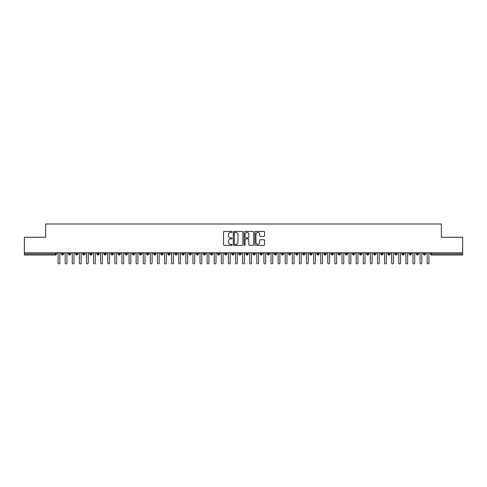 <?xml version="1.0" encoding="UTF-8"?>
<svg xmlns="http://www.w3.org/2000/svg" width="487" height="487" viewBox="0 0 487 487"><rect width="100%" height="100%" fill="white"/><g stroke="black" fill="none" stroke-linecap="round" stroke-linejoin="round"><path stroke-width="0.73" d="M232.141 231.928A0.487 0.487 0 0 0 231.654 231.441L224.251 231.441A0.694 0.694 0 0 0 223.557 232.135L223.557 244.675A0.694 0.694 0 0 0 224.251 245.375L231.654 245.375A0.487 0.487 0 0 0 232.141 244.888A0.487 0.487 0 0 0 231.654 244.401L230.698 244.401A2.228 2.228 0 0 1 228.47 242.167L228.47 241.126A2.228 2.228 0 0 1 230.698 238.898L231.654 238.898A0.487 0.487 0 0 0 232.141 238.405A0.487 0.487 0 0 0 231.654 237.918L230.698 237.918A2.228 2.228 0 0 1 228.47 235.69L228.47 234.643A2.228 2.228 0 0 1 230.698 232.415L231.654 232.415A0.487 0.487 0 0 0 232.141 231.928M263.863 236.353A0.694 0.694 0 0 0 264.557 235.653L264.557 232.135A0.694 0.694 0 0 0 263.863 231.441L255.638 231.441A0.694 0.694 0 0 0 254.945 232.135L254.945 244.675A0.694 0.694 0 0 0 255.638 245.375L263.863 245.375A0.694 0.694 0 0 0 264.557 244.675L264.557 240.426A0.694 0.694 0 0 0 263.863 239.732L260.344 239.732A0.694 0.694 0 0 0 259.644 240.426L259.644 242.538A1.863 1.863 0 0 1 257.781 244.401A1.863 1.863 0 0 1 255.918 242.538L255.918 234.277A1.863 1.863 0 0 1 257.781 232.415A1.863 1.863 0 0 1 259.644 234.277L259.644 235.653A0.694 0.694 0 0 0 260.344 236.353L263.863 236.353M24.35 252.814L462.65 252.814L462.65 237.272L441.356 237.272L441.356 223.996L45.644 223.996L45.644 237.272L24.35 237.272L24.35 253.952L55.384 253.952L55.384 252.814M242.891 232.135A0.694 0.694 0 0 0 242.191 231.441L233.973 231.441A0.694 0.694 0 0 0 233.273 232.135L233.273 244.675A0.694 0.694 0 0 0 233.973 245.375L242.191 245.375A0.694 0.694 0 0 0 242.891 244.675L242.891 232.135M244.809 231.441L253.027 231.441A0.694 0.694 0 0 1 253.727 232.135L253.727 244.675A0.694 0.694 0 0 1 253.027 245.375L249.508 245.375A0.694 0.694 0 0 1 248.814 244.675L248.814 239.592A0.694 0.694 0 0 0 248.114 238.898L245.783 238.898A0.694 0.694 0 0 0 245.083 239.592L245.083 244.888A0.487 0.487 0 0 1 244.596 245.375A0.487 0.487 0 0 1 244.109 244.888L244.109 232.135A0.694 0.694 0 0 1 244.809 231.441M56.449 253.952L55.384 253.952L55.384 255.018A1.065 1.065 0 0 0 56.449 253.952L56.449 252.814L56.449 253.952A1.065 1.065 0 0 1 55.384 255.018L24.35 255.018L24.35 253.952M462.65 252.814L462.65 255.018L431.616 255.018A1.065 1.065 0 0 1 430.551 253.952L430.551 252.814M62.519 252.814L62.519 255.018A1.065 1.065 0 0 1 61.453 253.952L61.453 252.814M63.547 252.814L63.547 253.952A1.065 1.065 0 0 1 62.519 255.018A1.065 1.065 0 0 0 63.547 253.952L61.453 253.952A1.065 1.065 0 0 0 62.519 255.018M69.617 252.814L69.617 255.018A1.065 1.065 0 0 1 68.551 253.952L68.551 252.814L68.551 253.952A1.065 1.065 0 0 0 69.617 255.018A1.065 1.065 0 0 0 70.645 253.952L70.645 252.814M76.715 252.814L76.715 255.018A1.065 1.065 0 0 1 75.649 253.952L75.649 252.814L75.649 253.952A1.065 1.065 0 0 0 76.715 255.018A1.065 1.065 0 0 0 77.743 253.952L77.743 252.814M83.813 252.814L83.813 255.018A1.065 1.065 0 0 1 82.747 253.952L82.747 252.814L82.747 253.952A1.065 1.065 0 0 0 83.813 255.018A1.065 1.065 0 0 0 84.841 253.952L84.841 252.814M90.911 252.814L90.911 255.018A1.065 1.065 0 0 1 89.845 253.952L89.845 252.814L89.845 253.952A1.065 1.065 0 0 0 90.911 255.018A1.065 1.065 0 0 0 91.94 253.952L91.94 252.814M98.009 252.814L98.009 255.018A1.065 1.065 0 0 1 96.943 253.952L96.943 252.814L96.943 253.952A1.065 1.065 0 0 0 98.009 255.018A1.065 1.065 0 0 0 99.038 253.952L99.038 252.814M105.107 252.814L105.107 255.018A1.065 1.065 0 0 1 104.041 253.952L104.041 252.814L104.041 253.952A1.065 1.065 0 0 0 105.107 255.018A1.065 1.065 0 0 0 106.136 253.952L106.136 252.814M112.205 252.814L112.205 255.018A1.065 1.065 0 0 1 111.139 253.952L111.139 252.814L111.139 253.952A1.065 1.065 0 0 0 112.205 255.018A1.065 1.065 0 0 0 113.234 253.952L113.234 252.814M119.303 252.814L119.303 255.018A1.065 1.065 0 0 1 118.238 253.952L118.238 252.814L118.238 253.952A1.065 1.065 0 0 0 119.303 255.018A1.065 1.065 0 0 0 120.332 253.952L120.332 252.814M126.401 252.814L126.401 255.018A1.065 1.065 0 0 1 125.336 253.952L125.336 252.814L125.336 253.952A1.065 1.065 0 0 0 126.401 255.018A1.065 1.065 0 0 0 127.43 253.952L127.43 252.814M133.499 252.814L133.499 255.018A1.065 1.065 0 0 1 132.434 253.952L132.434 252.814L132.434 253.952A1.065 1.065 0 0 0 133.499 255.018A1.065 1.065 0 0 0 134.528 253.952L134.528 252.814M140.597 252.814L140.597 255.018A1.065 1.065 0 0 1 139.532 253.952L139.532 252.814L139.532 253.952A1.065 1.065 0 0 0 140.597 255.018A1.065 1.065 0 0 0 141.626 253.952L141.626 252.814M147.695 252.814L147.695 255.018A1.065 1.065 0 0 1 146.63 253.952A1.065 1.065 0 0 0 147.695 255.018A1.065 1.065 0 0 1 146.63 253.952L146.63 252.814M148.724 252.814L148.724 253.952A1.065 1.065 0 0 1 147.695 255.018A1.065 1.065 0 0 0 148.724 253.952L146.63 253.952M154.793 255.018A1.065 1.065 0 0 1 153.728 253.952L153.728 252.814L153.728 253.952A1.065 1.065 0 0 0 154.793 255.018A1.065 1.065 0 0 0 155.822 253.952L155.822 252.814L155.822 253.952A1.065 1.065 0 0 1 154.793 255.018L154.793 253.952L155.822 253.952M161.891 252.814L161.891 255.018A1.065 1.065 0 0 1 160.826 253.952L160.826 252.814L160.826 253.952A1.065 1.065 0 0 0 161.891 255.018A1.065 1.065 0 0 0 162.92 253.952L162.92 252.814M168.989 252.814L168.989 255.018A1.065 1.065 0 0 1 167.924 253.952L167.924 252.814L167.924 253.952A1.065 1.065 0 0 0 168.989 255.018A1.065 1.065 0 0 0 170.018 253.952L170.018 252.814M176.087 252.814L176.087 253.952L175.022 253.952L175.022 252.814L175.022 253.952A1.065 1.065 0 0 0 176.087 255.018A1.065 1.065 0 0 0 177.116 253.952L177.116 252.814L177.116 253.952A1.065 1.065 0 0 1 176.087 255.018A1.065 1.065 0 0 1 175.022 253.952A1.065 1.065 0 0 0 176.087 255.018L176.087 253.952L177.116 253.952M183.185 252.814L183.185 255.018A1.065 1.065 0 0 1 182.12 253.952L182.12 252.814L182.12 253.952A1.065 1.065 0 0 0 183.185 255.018A1.065 1.065 0 0 0 184.214 253.952L184.214 252.814M190.283 252.814L190.283 255.018A1.065 1.065 0 0 1 189.218 253.952L189.218 252.814L189.218 253.952A1.065 1.065 0 0 0 190.283 255.018A1.065 1.065 0 0 0 191.312 253.952L191.312 252.814M197.381 252.814L197.381 255.018A1.065 1.065 0 0 1 196.316 253.952L196.316 252.814L196.316 253.952A1.065 1.065 0 0 0 197.381 255.018A1.065 1.065 0 0 0 198.41 253.952L198.41 252.814M204.479 252.814L204.479 255.018A1.065 1.065 0 0 1 203.414 253.952L203.414 252.814M205.508 252.814L205.508 253.952A1.065 1.065 0 0 1 204.479 255.018A1.065 1.065 0 0 0 205.508 253.952L203.414 253.952A1.065 1.065 0 0 0 204.479 255.018M211.577 252.814L211.577 255.018A1.065 1.065 0 0 1 210.512 253.952L210.512 252.814L210.512 253.952A1.065 1.065 0 0 0 211.577 255.018A1.065 1.065 0 0 0 212.606 253.952L212.606 252.814M218.675 252.814L218.675 255.018A1.065 1.065 0 0 1 217.61 253.952L217.61 252.814M219.704 252.814L219.704 253.952A1.065 1.065 0 0 1 218.675 255.018A1.065 1.065 0 0 0 219.704 253.952L217.61 253.952A1.065 1.065 0 0 0 218.675 255.018M225.773 252.814L225.773 255.018A1.065 1.065 0 0 1 224.708 253.952L224.708 252.814M226.802 252.814L226.802 253.952A1.065 1.065 0 0 1 225.773 255.018A1.065 1.065 0 0 0 226.802 253.952L224.708 253.952A1.065 1.065 0 0 0 225.773 255.018M232.871 252.814L232.871 255.018A1.065 1.065 0 0 1 231.806 253.952A1.065 1.065 0 0 0 232.871 255.018A1.065 1.065 0 0 1 231.806 253.952L231.806 252.814M233.9 252.814L233.9 253.952L233.9 252.814M239.969 252.814L239.969 255.018A1.065 1.065 0 0 1 238.904 253.952L238.904 252.814M240.998 252.814L240.998 253.952A1.065 1.065 0 0 1 239.969 255.018A1.065 1.065 0 0 0 240.998 253.952L238.904 253.952A1.065 1.065 0 0 0 239.969 255.018M247.067 252.814L247.067 255.018A1.065 1.065 0 0 1 246.002 253.952L246.002 252.814M248.096 252.814L248.096 253.952A1.065 1.065 0 0 1 247.067 255.018A1.065 1.065 0 0 0 248.096 253.952L246.002 253.952A1.065 1.065 0 0 0 247.067 255.018M254.165 252.814L254.165 255.018A1.065 1.065 0 0 1 253.1 253.952L253.1 252.814M255.194 252.814L255.194 253.952A1.065 1.065 0 0 1 254.165 255.018A1.065 1.065 0 0 0 255.194 253.952L253.1 253.952A1.065 1.065 0 0 0 254.165 255.018M261.263 252.814L261.263 255.018A1.065 1.065 0 0 1 260.198 253.952L260.198 252.814M262.292 252.814L262.292 253.952A1.065 1.065 0 0 1 261.263 255.018A1.065 1.065 0 0 0 262.292 253.952L260.198 253.952A1.065 1.065 0 0 0 261.263 255.018M268.361 252.814L268.361 255.018A1.065 1.065 0 0 1 267.296 253.952L267.296 252.814M269.39 252.814L269.39 253.952L269.39 252.814M275.459 252.814L275.459 255.018A1.065 1.065 0 0 1 274.394 253.952L274.394 252.814M276.488 252.814L276.488 253.952A1.065 1.065 0 0 1 275.459 255.018A1.065 1.065 0 0 0 276.488 253.952L274.394 253.952A1.065 1.065 0 0 0 275.459 255.018M282.557 252.814L282.557 255.018A1.065 1.065 0 0 1 281.492 253.952L281.492 252.814L281.492 253.952A1.065 1.065 0 0 0 282.557 255.018A1.065 1.065 0 0 0 283.586 253.952L283.586 252.814M289.655 252.814L289.655 255.018A1.065 1.065 0 0 1 288.59 253.952L288.59 252.814M290.684 252.814L290.684 253.952L290.684 252.814M296.753 252.814L296.753 255.018A1.065 1.065 0 0 1 295.688 253.952A1.065 1.065 0 0 0 296.753 255.018A1.065 1.065 0 0 1 295.688 253.952L295.688 252.814M297.782 252.814L297.782 253.952L297.782 252.814M303.851 252.814L303.851 255.018A1.065 1.065 0 0 1 302.786 253.952L302.786 252.814L302.786 253.952A1.065 1.065 0 0 0 303.851 255.018A1.065 1.065 0 0 0 304.88 253.952L304.88 252.814M310.95 252.814L310.95 255.018A1.065 1.065 0 0 1 309.884 253.952A1.065 1.065 0 0 0 310.95 255.018A1.065 1.065 0 0 1 309.884 253.952L309.884 252.814M311.978 252.814L311.978 253.952A1.065 1.065 0 0 1 310.95 255.018A1.065 1.065 0 0 0 311.978 253.952L309.884 253.952M318.048 252.814L318.048 255.018A1.065 1.065 0 0 1 316.982 253.952L316.982 252.814L316.982 253.952A1.065 1.065 0 0 0 318.048 255.018A1.065 1.065 0 0 0 319.076 253.952L319.076 252.814M325.146 252.814L325.146 255.018A1.065 1.065 0 0 1 324.08 253.952L324.08 252.814M326.174 252.814L326.174 253.952L326.174 252.814M332.244 252.814L332.244 255.018A1.065 1.065 0 0 1 331.178 253.952A1.065 1.065 0 0 0 332.244 255.018A1.065 1.065 0 0 1 331.178 253.952L331.178 252.814M333.272 252.814L333.272 253.952L333.272 252.814M339.342 252.814L339.342 255.018A1.065 1.065 0 0 1 338.276 253.952L338.276 252.814M340.37 252.814L340.37 253.952L340.37 252.814M346.44 252.814L346.44 255.018A1.065 1.065 0 0 1 345.374 253.952L345.374 252.814M347.468 252.814L347.468 253.952A1.065 1.065 0 0 1 346.44 255.018A1.065 1.065 0 0 0 347.468 253.952L345.374 253.952A1.065 1.065 0 0 0 346.44 255.018M353.538 252.814L353.538 255.018A1.065 1.065 0 0 1 352.472 253.952A1.065 1.065 0 0 0 353.538 255.018A1.065 1.065 0 0 1 352.472 253.952L352.472 252.814M354.566 252.814L354.566 253.952A1.065 1.065 0 0 1 353.538 255.018A1.065 1.065 0 0 0 354.566 253.952L352.472 253.952M360.636 252.814L360.636 255.018A1.065 1.065 0 0 1 359.57 253.952A1.065 1.065 0 0 0 360.636 255.018A1.065 1.065 0 0 1 359.57 253.952L359.57 252.814M361.664 252.814L361.664 253.952L361.664 252.814M367.734 252.814L367.734 255.018A1.065 1.065 0 0 1 366.668 253.952L366.668 252.814L366.668 253.952A1.065 1.065 0 0 0 367.734 255.018A1.065 1.065 0 0 0 368.762 253.952L368.762 252.814M374.832 252.814L374.832 255.018A1.065 1.065 0 0 1 373.766 253.952A1.065 1.065 0 0 0 374.832 255.018A1.065 1.065 0 0 1 373.766 253.952L373.766 252.814M375.861 252.814L375.861 253.952A1.065 1.065 0 0 1 374.832 255.018A1.065 1.065 0 0 0 375.861 253.952L373.766 253.952M381.93 252.814L381.93 255.018A1.065 1.065 0 0 1 380.864 253.952A1.065 1.065 0 0 0 381.93 255.018A1.065 1.065 0 0 1 380.864 253.952L380.864 252.814M382.959 252.814L382.959 253.952L382.959 252.814M389.028 252.814L389.028 255.018A1.065 1.065 0 0 1 387.962 253.952L387.962 252.814M390.057 252.814L390.057 253.952L390.057 252.814M396.126 252.814L396.126 255.018A1.065 1.065 0 0 1 395.06 253.952A1.065 1.065 0 0 0 396.126 255.018A1.065 1.065 0 0 1 395.06 253.952L395.06 252.814M397.155 252.814L397.155 253.952L397.155 252.814M403.224 252.814L403.224 255.018A1.065 1.065 0 0 1 402.159 253.952A1.065 1.065 0 0 0 403.224 255.018A1.065 1.065 0 0 1 402.159 253.952L402.159 252.814M404.253 252.814L404.253 253.952L404.253 252.814M410.322 252.814L410.322 255.018A1.065 1.065 0 0 1 409.257 253.952A1.065 1.065 0 0 0 410.322 255.018A1.065 1.065 0 0 1 409.257 253.952L409.257 252.814M411.351 252.814L411.351 253.952A1.065 1.065 0 0 1 410.322 255.018A1.065 1.065 0 0 0 411.351 253.952L409.257 253.952M417.42 252.814L417.42 255.018A1.065 1.065 0 0 1 416.355 253.952L416.355 252.814M418.449 252.814L418.449 253.952L418.449 252.814M424.518 252.814L424.518 255.018A1.065 1.065 0 0 1 423.453 253.952A1.065 1.065 0 0 0 424.518 255.018A1.065 1.065 0 0 1 423.453 253.952L423.453 252.814M425.547 252.814L425.547 253.952L425.547 252.814M154.793 252.814L154.793 253.952L153.728 253.952M232.871 255.018A1.065 1.065 0 0 0 233.9 253.952A1.065 1.065 0 0 1 232.871 255.018M268.361 255.018A1.065 1.065 0 0 0 269.39 253.952A1.065 1.065 0 0 1 268.361 255.018A1.065 1.065 0 0 1 267.296 253.952L269.39 253.952M289.655 255.018A1.065 1.065 0 0 0 290.684 253.952A1.065 1.065 0 0 1 289.655 255.018A1.065 1.065 0 0 1 288.59 253.952L290.684 253.952M296.753 255.018A1.065 1.065 0 0 0 297.782 253.952A1.065 1.065 0 0 1 296.753 255.018M325.146 255.018A1.065 1.065 0 0 0 326.174 253.952A1.065 1.065 0 0 1 325.146 255.018A1.065 1.065 0 0 1 324.08 253.952L326.174 253.952M332.244 255.018A1.065 1.065 0 0 0 333.272 253.952A1.065 1.065 0 0 1 332.244 255.018M339.342 255.018A1.065 1.065 0 0 0 340.37 253.952A1.065 1.065 0 0 1 339.342 255.018A1.065 1.065 0 0 1 338.276 253.952L340.37 253.952M360.636 255.018A1.065 1.065 0 0 0 361.664 253.952A1.065 1.065 0 0 1 360.636 255.018M381.93 255.018A1.065 1.065 0 0 0 382.959 253.952A1.065 1.065 0 0 1 381.93 255.018M389.028 255.018A1.065 1.065 0 0 0 390.057 253.952A1.065 1.065 0 0 1 389.028 255.018A1.065 1.065 0 0 1 387.962 253.952L390.057 253.952M396.126 255.018A1.065 1.065 0 0 0 397.155 253.952A1.065 1.065 0 0 1 396.126 255.018M403.224 255.018A1.065 1.065 0 0 0 404.253 253.952A1.065 1.065 0 0 1 403.224 255.018M417.42 255.018A1.065 1.065 0 0 0 418.449 253.952A1.065 1.065 0 0 1 417.42 255.018A1.065 1.065 0 0 1 416.355 253.952L418.449 253.952M431.616 255.018A1.065 1.065 0 0 1 430.551 253.952A1.065 1.065 0 0 0 431.616 255.018L431.616 253.952L462.65 253.952M424.518 255.018A1.065 1.065 0 0 0 425.547 253.952A1.065 1.065 0 0 1 424.518 255.018M234.74 232.415A0.487 0.487 0 0 0 234.253 232.902L234.253 243.914A0.487 0.487 0 0 0 234.74 244.401L235.751 244.401A2.228 2.228 0 0 0 237.979 242.167L237.979 234.643A2.228 2.228 0 0 0 235.751 232.415L234.74 232.415M248.814 234.314A1.863 1.863 0 0 0 246.952 232.451A1.863 1.863 0 0 0 245.083 234.314L245.083 237.224A0.694 0.694 0 0 0 245.783 237.918L248.114 237.918A0.694 0.694 0 0 0 248.814 237.224L248.814 234.314M58.063 263.004L58.063 253.703L58.063 263.004A0.889 0.889 -145.5 0 0 58.951 263.887A0.889 0.889 -145.5 0 0 59.84 263.004L59.84 253.703L59.84 263.004M60.729 252.814L59.84 253.703M58.063 253.703L57.18 252.814M65.161 263.004L65.161 253.703L65.161 263.004A0.889 0.889 -145.5 0 0 66.049 263.887A0.889 0.889 -145.5 0 0 66.938 263.004L66.938 253.703L66.938 263.004M72.259 263.004L72.259 253.703L72.259 263.004A0.889 0.889 -145.5 0 0 73.147 263.887A0.889 0.889 -145.5 0 0 74.036 263.004L74.036 253.703L74.036 263.004M79.357 263.004L79.357 253.703L79.357 263.004A0.889 0.889 -145.5 0 0 80.245 263.887A0.889 0.889 -145.5 0 0 81.134 263.004L81.134 253.703L81.134 263.004M86.455 263.004L86.455 253.703L86.455 263.004A0.889 0.889 -145.5 0 0 87.343 263.887A0.889 0.889 -145.5 0 0 88.232 263.004L88.232 253.703L88.232 263.004M67.827 252.814L66.938 253.703M65.161 253.703L64.278 252.814M74.925 252.814L74.036 253.703M72.259 253.703L71.376 252.814M82.023 252.814L81.134 253.703M79.357 253.703L78.474 252.814M89.121 252.814L88.232 253.703M86.455 253.703L85.572 252.814M93.553 263.004L93.553 253.703L93.553 263.004A0.889 0.889 -145.5 0 0 94.441 263.887A0.889 0.889 -145.5 0 0 95.33 263.004L95.33 253.703L95.33 263.004M96.219 252.814L95.33 253.703M93.553 253.703L92.67 252.814M100.651 263.004L100.651 253.703L100.651 263.004A0.889 0.889 -145.5 0 0 101.54 263.887A0.889 0.889 -145.5 0 0 102.428 263.004L102.428 253.703L102.428 263.004M107.749 263.004L107.749 253.703L107.749 263.004A0.889 0.889 -145.5 0 0 108.638 263.887A0.889 0.889 -145.5 0 0 109.526 263.004L109.526 253.703L109.526 263.004M114.847 263.004L114.847 253.703L114.847 263.004A0.889 0.889 -145.5 0 0 115.736 263.887A0.889 0.889 -145.5 0 0 116.624 263.004L116.624 253.703L116.624 263.004M121.945 263.004L121.945 253.703L121.945 263.004A0.889 0.889 -145.5 0 0 122.834 263.887A0.889 0.889 -145.5 0 0 123.722 263.004L123.722 253.703L123.722 263.004M103.317 252.814L102.428 253.703M100.651 253.703L99.768 252.814M110.415 252.814L109.526 253.703M107.749 253.703L106.866 252.814M117.513 252.814L116.624 253.703M114.847 253.703L113.964 252.814M124.611 252.814L123.722 253.703M121.945 253.703L121.062 252.814M129.043 263.004L129.043 253.703L129.043 263.004A0.889 0.889 -145.5 0 0 129.932 263.887A0.889 0.889 -145.5 0 0 130.82 263.004L130.82 253.703L130.82 263.004M136.141 263.004L136.141 253.703L136.141 263.004A0.889 0.889 -145.5 0 0 137.03 263.887A0.889 0.889 -145.5 0 0 137.918 263.004L137.918 253.703L137.918 263.004M143.239 263.004L143.239 253.703L143.239 263.004A0.889 0.889 -145.5 0 0 144.128 263.887A0.889 0.889 -145.5 0 0 145.016 263.004L145.016 253.703L145.016 263.004M150.337 263.004L150.337 253.703L150.337 263.004A0.889 0.889 -145.5 0 0 151.226 263.887A0.889 0.889 -145.5 0 0 152.114 263.004L152.114 253.703L152.114 263.004M157.435 263.004L157.435 253.703L157.435 263.004A0.889 0.889 -145.5 0 0 158.324 263.887A0.889 0.889 -145.5 0 0 159.212 263.004L159.212 253.703L159.212 263.004M131.709 252.814L130.82 253.703M129.043 253.703L128.16 252.814M138.807 252.814L137.918 253.703M136.141 253.703L135.258 252.814M145.905 252.814L145.016 253.703M143.239 253.703L142.356 252.814M153.003 252.814L152.114 253.703M150.337 253.703L149.454 252.814M160.101 252.814L159.212 253.703M157.435 253.703L156.552 252.814M164.533 263.004L164.533 253.703L164.533 263.004A0.889 0.889 -145.5 0 0 165.422 263.887A0.889 0.889 -145.5 0 0 166.31 263.004L166.31 253.703L166.31 263.004M167.199 252.814L166.31 253.703M164.533 253.703L163.65 252.814M171.631 263.004L171.631 253.703L171.631 263.004A0.889 0.889 -145.5 0 0 172.52 263.887A0.889 0.889 -145.5 0 0 173.409 263.004L173.409 253.703L173.409 263.004M174.297 252.814L173.409 253.703M171.631 253.703L170.748 252.814M178.729 263.004L178.729 253.703L178.729 263.004A0.889 0.889 -145.5 0 0 179.618 263.887A0.889 0.889 -145.5 0 0 180.507 263.004L180.507 253.703L180.507 263.004M181.395 252.814L180.507 253.703M178.729 253.703L177.846 252.814M185.827 263.004L185.827 253.703L185.827 263.004A0.889 0.889 -145.5 0 0 186.716 263.887A0.889 0.889 -145.5 0 0 187.605 263.004L187.605 253.703L187.605 263.004M188.493 252.814L187.605 253.703M185.827 253.703L184.944 252.814M192.925 263.004L192.925 253.703L192.925 263.004A0.889 0.889 -145.5 0 0 193.814 263.887A0.889 0.889 -145.5 0 0 194.703 263.004L194.703 253.703L194.703 263.004M195.591 252.814L194.703 253.703M192.925 253.703L192.042 252.814M200.023 263.004L200.023 253.703L200.023 263.004A0.889 0.889 -145.5 0 0 200.912 263.887A0.889 0.889 -145.5 0 0 201.801 263.004L201.801 253.703L201.801 263.004M202.689 252.814L201.801 253.703M200.023 253.703L199.14 252.814M207.121 263.004L207.121 253.703L207.121 263.004A0.889 0.889 -145.5 0 0 208.01 263.887A0.889 0.889 -145.5 0 0 208.899 263.004L208.899 253.703L208.899 263.004M209.787 252.814L208.899 253.703M207.121 253.703L206.238 252.814M214.219 263.004L214.219 253.703L214.219 263.004A0.889 0.889 -145.5 0 0 215.108 263.887A0.889 0.889 -145.5 0 0 215.997 263.004L215.997 253.703L215.997 263.004M216.885 252.814L215.997 253.703M214.219 253.703L213.336 252.814M221.317 263.004L221.317 253.703L221.317 263.004A0.889 0.889 -145.5 0 0 222.206 263.887A0.889 0.889 -145.5 0 0 223.095 263.004L223.095 253.703L223.095 263.004M223.983 252.814L223.095 253.703M221.317 253.703L220.434 252.814M228.415 263.004L228.415 253.703L228.415 263.004A0.889 0.889 -145.5 0 0 229.304 263.887A0.889 0.889 -145.5 0 0 230.193 263.004L230.193 253.703L230.193 263.004M231.082 252.814L230.193 253.703M228.415 253.703L227.532 252.814M235.513 263.004L235.513 253.703L235.513 263.004A0.889 0.889 -145.5 0 0 236.402 263.887A0.889 0.889 -145.5 0 0 237.291 263.004L237.291 253.703L237.291 263.004M238.18 252.814L237.291 253.703M235.513 253.703L234.631 252.814M242.611 263.004L242.611 253.703L242.611 263.004A0.889 0.889 -145.5 0 0 243.5 263.887A0.889 0.889 -145.5 0 0 244.389 263.004L244.389 253.703L244.389 263.004M245.271 252.814L244.389 253.703M242.611 253.703L241.729 252.814M249.709 263.004L249.709 253.703L249.709 263.004A0.889 0.889 -145.5 0 0 250.598 263.887A0.889 0.889 -145.5 0 0 251.487 263.004L251.487 253.703L251.487 263.004M252.369 252.814L251.487 253.703M249.709 253.703L248.82 252.814M256.807 263.004L256.807 253.703L256.807 263.004A0.889 0.889 -145.5 0 0 257.696 263.887A0.889 0.889 -145.5 0 0 258.585 263.004L258.585 253.703L258.585 263.004M259.468 252.814L258.585 253.703M256.807 253.703L255.918 252.814M263.905 263.004L263.905 253.703L263.905 263.004A0.889 0.889 -145.5 0 0 264.794 263.887A0.889 0.889 -145.5 0 0 265.683 263.004L265.683 253.703L265.683 263.004M266.566 252.814L265.683 253.703M263.905 253.703L263.017 252.814M271.003 263.004L271.003 253.703L271.003 263.004A0.889 0.889 -145.5 0 0 271.892 263.887A0.889 0.889 -145.5 0 0 272.781 263.004L272.781 253.703L272.781 263.004M273.664 252.814L272.781 253.703M271.003 253.703L270.115 252.814M278.101 263.004L278.101 253.703L278.101 263.004A0.889 0.889 -145.5 0 0 278.99 263.887A0.889 0.889 -145.5 0 0 279.879 263.004L279.879 253.703L279.879 263.004M280.762 252.814L279.879 253.703M278.101 253.703L277.213 252.814M285.199 263.004L285.199 253.703L285.199 263.004A0.889 0.889 -145.5 0 0 286.088 263.887A0.889 0.889 -145.5 0 0 286.977 263.004L286.977 253.703L286.977 263.004M287.86 252.814L286.977 253.703M285.199 253.703L284.311 252.814M292.297 263.004L292.297 253.703L292.297 263.004A0.889 0.889 -145.5 0 0 293.186 263.887A0.889 0.889 -145.5 0 0 294.075 263.004L294.075 253.703L294.075 263.004M294.958 252.814L294.075 253.703M292.297 253.703L291.409 252.814M299.395 263.004L299.395 253.703L299.395 263.004A0.889 0.889 -145.5 0 0 300.284 263.887A0.889 0.889 -145.5 0 0 301.173 263.004L301.173 253.703L301.173 263.004M302.056 252.814L301.173 253.703M299.395 253.703L298.507 252.814M306.493 263.004L306.493 253.703L306.493 263.004A0.889 0.889 -145.5 0 0 307.382 263.887A0.889 0.889 -145.5 0 0 308.271 263.004L308.271 253.703L308.271 263.004M309.154 252.814L308.271 253.703M306.493 253.703L305.605 252.814M313.591 263.004L313.591 253.703L313.591 263.004A0.889 0.889 -145.5 0 0 314.48 263.887A0.889 0.889 -145.5 0 0 315.369 263.004L315.369 253.703L315.369 263.004M316.252 252.814L315.369 253.703M313.591 253.703L312.703 252.814M320.689 263.004L320.689 253.703L320.689 263.004A0.889 0.889 -145.5 0 0 321.578 263.887A0.889 0.889 -145.5 0 0 322.467 263.004L322.467 253.703L322.467 263.004M323.35 252.814L322.467 253.703M320.689 253.703L319.801 252.814M327.788 263.004L327.788 253.703L327.788 263.004A0.889 0.889 -145.5 0 0 328.676 263.887A0.889 0.889 -145.5 0 0 329.565 263.004L329.565 253.703L329.565 263.004M330.448 252.814L329.565 253.703M327.788 253.703L326.899 252.814M334.886 263.004L334.886 253.703L334.886 263.004A0.889 0.889 -145.5 0 0 335.774 263.887A0.889 0.889 -145.5 0 0 336.663 263.004L336.663 253.703L336.663 263.004M337.546 252.814L336.663 253.703M334.886 253.703L333.997 252.814M341.984 263.004L341.984 253.703L341.984 263.004A0.889 0.889 -145.5 0 0 342.872 263.887A0.889 0.889 -145.5 0 0 343.761 263.004L343.761 253.703L343.761 263.004M344.644 252.814L343.761 253.703M341.984 253.703L341.095 252.814M349.082 263.004L349.082 253.703L349.082 263.004A0.889 0.889 -145.5 0 0 349.97 263.887A0.889 0.889 -145.5 0 0 350.859 263.004L350.859 253.703L350.859 263.004M351.742 252.814L350.859 253.703M349.082 253.703L348.193 252.814M356.18 263.004L356.18 253.703L356.18 263.004A0.889 0.889 -145.5 0 0 357.068 263.887A0.889 0.889 -145.5 0 0 357.957 263.004L357.957 253.703L357.957 263.004M358.84 252.814L357.957 253.703M356.18 253.703L355.291 252.814M363.278 263.004L363.278 253.703L363.278 263.004A0.889 0.889 -145.5 0 0 364.166 263.887A0.889 0.889 -145.5 0 0 365.055 263.004L365.055 253.703L365.055 263.004M365.938 252.814L365.055 253.703M363.278 253.703L362.389 252.814M370.376 263.004L370.376 253.703L370.376 263.004A0.889 0.889 -145.5 0 0 371.264 263.887A0.889 0.889 -145.5 0 0 372.153 263.004L372.153 253.703L372.153 263.004M373.036 252.814L372.153 253.703M370.376 253.703L369.487 252.814M377.474 263.004L377.474 253.703L377.474 263.004A0.889 0.889 -145.5 0 0 378.362 263.887A0.889 0.889 -145.5 0 0 379.251 263.004L379.251 253.703L379.251 263.004M380.134 252.814L379.251 253.703M377.474 253.703L376.585 252.814M384.572 263.004L384.572 253.703L384.572 263.004A0.889 0.889 -145.5 0 0 385.461 263.887A0.889 0.889 -145.5 0 0 386.349 263.004L386.349 253.703L386.349 263.004M387.232 252.814L386.349 253.703M384.572 253.703L383.683 252.814M391.67 263.004L391.67 253.703L391.67 263.004A0.889 0.889 -145.5 0 0 392.559 263.887A0.889 0.889 -145.5 0 0 393.447 263.004L393.447 253.703L393.447 263.004M394.33 252.814L393.447 253.703M391.67 253.703L390.781 252.814M398.768 263.004L398.768 253.703L398.768 263.004A0.889 0.889 -145.5 0 0 399.657 263.887A0.889 0.889 -145.5 0 0 400.545 263.004L400.545 253.703L400.545 263.004M401.428 252.814L400.545 253.703M398.768 253.703L397.879 252.814M405.866 263.004L405.866 253.703L405.866 263.004A0.889 0.889 -145.5 0 0 406.755 263.887A0.889 0.889 -145.5 0 0 407.643 263.004L407.643 253.703L407.643 263.004M408.526 252.814L407.643 253.703M405.866 253.703L404.977 252.814M412.964 263.004L412.964 253.703L412.964 263.004A0.889 0.889 -145.5 0 0 413.853 263.887A0.889 0.889 -145.5 0 0 414.741 263.004L414.741 253.703L414.741 263.004M415.624 252.814L414.741 253.703M412.964 253.703L412.075 252.814M420.062 263.004L420.062 253.703L420.062 263.004A0.889 0.889 -145.5 0 0 420.951 263.887A0.889 0.889 -145.5 0 0 421.839 263.004L421.839 253.703L421.839 263.004M422.722 252.814L421.839 253.703M420.062 253.703L419.173 252.814M427.16 263.004L427.16 253.703L427.16 263.004A0.889 0.889 -145.5 0 0 428.049 263.887A0.889 0.889 -145.5 0 0 428.937 263.004L428.937 253.703L428.937 263.004M429.82 252.814L428.937 253.703M427.16 253.703L426.271 252.814M431.616 252.814L431.616 253.952L430.551 253.952M68.551 253.952A1.065 1.065 0 0 0 69.617 255.018A1.065 1.065 0 0 0 70.645 253.952L68.551 253.952M75.649 253.952A1.065 1.065 0 0 0 76.715 255.018A1.065 1.065 0 0 0 77.743 253.952L75.649 253.952M82.747 253.952A1.065 1.065 0 0 0 83.813 255.018A1.065 1.065 0 0 0 84.841 253.952L82.747 253.952M89.845 253.952A1.065 1.065 0 0 0 90.911 255.018A1.065 1.065 0 0 0 91.94 253.952L89.845 253.952M96.943 253.952L99.038 253.952A1.065 1.065 0 0 1 98.009 255.018M104.041 253.952A1.065 1.065 0 0 0 105.107 255.018A1.065 1.065 0 0 0 106.136 253.952L104.041 253.952M111.139 253.952L113.234 253.952A1.065 1.065 0 0 1 112.205 255.018M118.238 253.952A1.065 1.065 0 0 0 119.303 255.018A1.065 1.065 0 0 0 120.332 253.952L118.238 253.952M125.336 253.952A1.065 1.065 0 0 0 126.401 255.018A1.065 1.065 0 0 0 127.43 253.952L125.336 253.952M132.434 253.952A1.065 1.065 0 0 0 133.499 255.018A1.065 1.065 0 0 0 134.528 253.952L132.434 253.952M139.532 253.952A1.065 1.065 0 0 0 140.597 255.018A1.065 1.065 0 0 0 141.626 253.952L139.532 253.952M160.826 253.952L162.92 253.952A1.065 1.065 0 0 1 161.891 255.018M167.924 253.952A1.065 1.065 0 0 0 168.989 255.018A1.065 1.065 0 0 0 170.018 253.952L167.924 253.952M182.12 253.952L184.214 253.952A1.065 1.065 0 0 1 183.185 255.018M189.218 253.952A1.065 1.065 0 0 0 190.283 255.018A1.065 1.065 0 0 0 191.312 253.952L189.218 253.952M196.316 253.952L198.41 253.952A1.065 1.065 0 0 1 197.381 255.018M210.512 253.952L212.606 253.952A1.065 1.065 0 0 1 211.577 255.018M231.806 253.952L233.9 253.952M281.492 253.952L283.586 253.952A1.065 1.065 0 0 1 282.557 255.018M295.688 253.952L297.782 253.952M302.786 253.952A1.065 1.065 0 0 0 303.851 255.018A1.065 1.065 0 0 0 304.88 253.952L302.786 253.952M316.982 253.952L319.076 253.952A1.065 1.065 0 0 1 318.048 255.018M331.178 253.952L333.272 253.952M359.57 253.952L361.664 253.952M366.668 253.952A1.065 1.065 0 0 0 367.734 255.018A1.065 1.065 0 0 0 368.762 253.952L366.668 253.952M380.864 253.952L382.959 253.952M395.06 253.952L397.155 253.952M402.159 253.952L404.253 253.952M423.453 253.952L425.547 253.952"/></g></svg>
